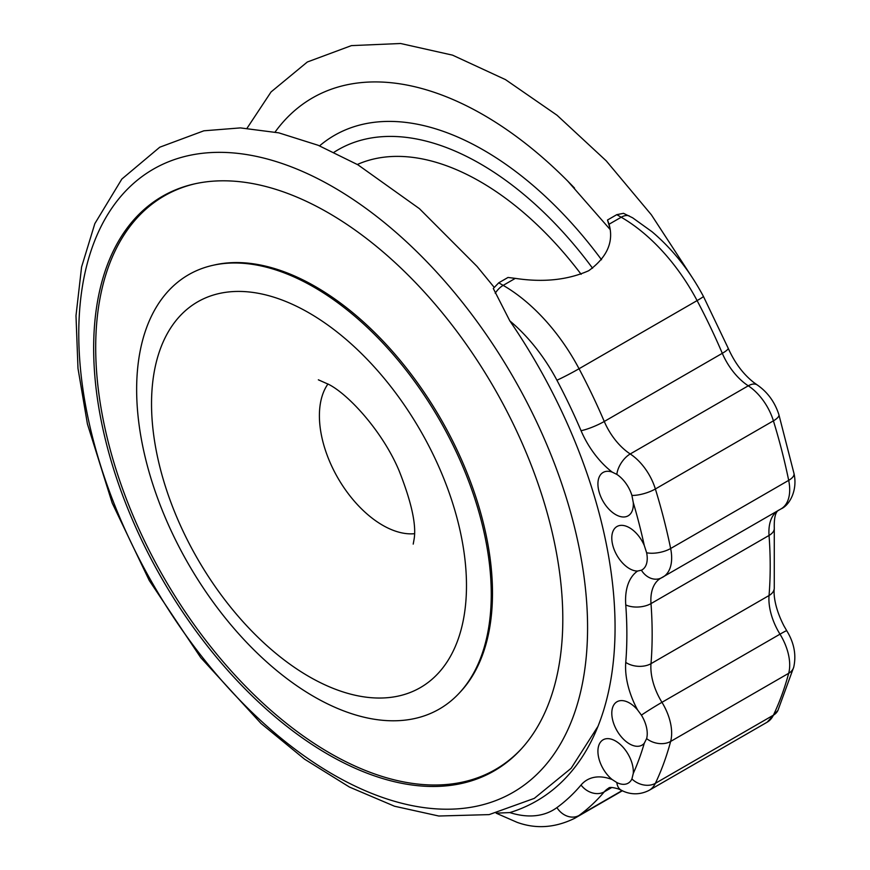 <?xml version="1.0" encoding="UTF-8"?>
<svg xmlns="http://www.w3.org/2000/svg" width="870" height="870" viewBox="0 0 870 870"><rect width="100%" height="100%" fill="white"/><g stroke="black" fill="none" stroke-linecap="round" stroke-linejoin="round"><path stroke-width="1.3" d="M195.141 183.755A331.165 191.193 -120 0 0 95.7 347.5A331.165 191.193 -120 0 0 259.206 699.697A331.165 191.193 -120 0 0 521.391 748.842M459.469 692.879L460.774 691.476A250.179 144.442 -120 0 0 440.677 418.72A250.179 144.442 -120 0 0 214.52 264.948L212.65 265.372A250.756 144.768 -120 0 0 136.644 389.521A250.756 144.768 -120 0 0 260.859 656.578A250.756 144.768 -120 0 0 459.469 692.879A250.756 144.768 -120 0 0 439.328 419.503A250.756 144.768 -120 0 0 212.65 265.372M93.656 348.207A331.742 191.53 60 0 1 194.206 183.961A331.742 191.53 60 0 1 494.106 387.879A331.742 191.53 60 0 1 520.749 749.548A331.742 191.53 60 0 1 257.998 701.524A331.742 191.53 60 0 1 93.656 348.207M629.173 215.88A17.889 10.331 120 0 0 621.213 217.228A143.082 82.606 60 0 1 643.278 232.779A143.082 82.606 60 0 1 697.098 300.596A17.889 0.913 -27.9 0 0 703.417 296.398C689.627 270.603 672.488 249.037 651.989 231.714L632.631 217.804L623.496 213.324L616.776 214.662L621.213 217.228L609.065 224.232L607.499 220.023L616.776 214.662M508.004 277.465L515.312 278.367L503.164 285.371L498.738 282.815L508.004 277.465M610.066 228.636L607.499 220.023M609.065 224.232C613.992 241.708 607.216 257.205 588.729 270.711C567.642 280.042 543.174 282.598 515.312 278.367M612.154 779.531A25.045 14.453 60 0 1 598.68 757.629A25.045 14.453 60 0 1 603.106 739.804A25.045 14.453 60 0 1 631.979 763.11A25.045 14.453 60 0 1 633.262 773.473L631.914 778.954A25.045 14.453 60 0 1 628.173 783.163A25.045 14.453 60 0 1 616.83 782.554L612.154 779.531A65.576 37.867 -120 0 0 581.04 785.023A395.687 228.451 60 0 1 556.92 807.61A125.204 72.286 60 0 1 509.831 812.58A378.994 218.816 -120 0 0 552.319 790.243A378.994 218.816 -120 0 0 509.831 320.889A125.204 72.286 60 0 1 556.92 380.223A395.687 228.451 60 0 1 581.04 430.672A65.576 37.867 -120 0 0 612.154 472.084L616.83 474.4A25.045 14.453 60 0 1 631.914 495.411L633.262 502.523A25.045 14.453 60 0 1 628.14 515.823A25.045 14.453 60 0 1 603.106 501.359A25.045 14.453 60 0 1 603.106 472.453A25.045 14.453 60 0 1 612.154 472.084M644.289 743.219A25.045 14.453 60 0 1 642.016 745.133A25.045 14.453 60 0 1 616.982 730.669A25.045 14.453 60 0 1 616.982 701.764A25.045 14.453 60 0 1 637.547 709.887L641.407 715.14A25.045 14.453 60 0 1 645.888 725.047A25.045 14.453 60 0 1 646.627 738.608L644.289 743.219A437.425 252.55 60 0 1 633.262 773.473M637.547 571.057A25.045 14.453 60 0 1 615.177 551.961A25.045 14.453 60 0 1 616.982 526.513A25.045 14.453 60 0 1 644.289 545.512L646.627 552.754A25.045 14.453 60 0 1 642.049 569.872A25.045 14.453 60 0 1 641.407 570.198L637.547 571.057A65.576 37.867 -120 0 0 625.758 604.922A395.687 228.451 60 0 1 625.758 662.396A65.576 37.867 -120 0 0 637.547 709.887M498.738 282.815L493.301 288.481L509.831 320.889M509.831 812.58L496.139 813.156M151.532 403.821A222.709 128.575 -120 0 0 309.013 676.577A222.709 128.575 -120 0 0 466.483 585.662A222.709 128.575 -120 0 0 309.013 312.896A222.709 128.575 -120 0 0 151.532 403.821M574.526 188.072A341.932 197.414 -120 0 0 567.827 181.199A341.932 197.414 -120 0 0 483.394 114.873A341.932 197.414 -120 0 0 275.094 132.055M601.529 259.76A298.508 172.347 -120 0 0 483.666 150.173A298.508 172.347 -120 0 0 319.573 145.856M592.579 268.232A284.196 164.082 -120 0 0 480.283 163.799A284.196 164.082 -120 0 0 334.047 152.261M581.138 274.311A262.327 151.456 -120 0 0 480.283 181.667A262.327 151.456 -120 0 0 357.353 164.484M78.768 333.906A359.788 207.723 -120 0 0 333.177 774.55A359.788 207.723 -120 0 0 587.576 627.661A359.788 207.723 -120 0 0 333.177 187.017A359.788 207.723 -120 0 0 78.768 333.906M327.979 383.953A89.425 51.634 -120 0 0 319.399 415.719A89.425 51.634 -120 0 0 351.11 497.325A89.425 51.634 -120 0 0 414.435 533.701M622.093 790.602L579.05 815.451A413.576 238.782 -120 0 0 604.269 791.83A47.698 27.535 60 0 1 608.619 788.166C609.37 787.002 612.632 787.263 618.396 788.927L621.387 790.254C625.976 792.766 636.601 796.735 649.14 790.33A41.738 24.099 -120 0 0 655.371 783.326A455.314 262.87 -120 0 0 657.611 778.465A455.314 262.87 -120 0 0 669.095 746.971A455.314 262.87 -120 0 0 670.639 741.436A41.738 24.099 -120 0 0 661.95 702.318A47.698 27.535 60 0 1 659.58 698.208A47.698 27.535 60 0 1 650.999 663.669A413.576 238.782 -120 0 0 650.999 603.595A47.698 27.535 60 0 1 659.58 578.963A47.698 27.535 60 0 1 660.743 578.224L661.048 578.061A17.889 14.583 -115.1 0 0 661.95 577.593A41.738 24.099 -120 0 0 663.016 577.038A41.738 24.099 -120 0 0 670.639 548.513L788.688 480.36A41.738 24.099 60 0 1 781.053 508.885L661.048 578.061A17.889 14.583 -115.1 0 1 641.407 570.198M646.627 552.754A17.889 7.297 -11.6 0 0 670.639 548.513A455.314 262.87 -120 0 0 669.095 541.183A455.314 262.87 -120 0 0 657.611 496.433A455.314 262.87 -120 0 0 655.371 488.983L773.408 420.841A455.314 262.87 60 0 1 775.648 428.279A455.314 262.87 60 0 1 787.132 473.03A455.314 262.87 60 0 1 788.688 480.36A17.889 7.297 -11.6 0 0 793.995 473.497C797.823 490.278 789.514 505.274 781.053 508.885M631.914 495.411A17.889 5.394 162.9 0 0 655.371 488.983A41.738 24.099 -120 0 0 630.228 453.966L748.276 385.812A41.738 24.099 60 0 1 773.408 420.841A17.889 5.394 162.9 0 0 778.889 414.664L793.995 473.497M616.83 474.4A17.889 9.613 -56.8 0 1 630.228 453.966A47.698 27.535 60 0 1 626.889 451.584A47.698 27.535 60 0 1 604.269 421.471L722.307 353.318A47.698 27.535 -120 0 0 744.927 383.431A47.698 27.535 -120 0 0 748.276 385.812A17.889 9.613 -56.8 0 1 757.226 384.931C767.601 392.131 774.822 402.038 778.889 414.664M581.04 785.023A17.889 14.301 -139.8 0 0 604.269 791.83L611.795 787.491M631.914 778.954A17.889 13.572 25.4 0 0 655.371 783.326L773.408 715.173A41.738 24.099 60 0 1 767.177 722.176L649.14 790.33M646.627 738.608A17.889 12.648 -165 0 0 670.639 741.436L788.688 673.293A455.314 262.87 60 0 1 787.132 678.817A455.314 262.87 60 0 1 775.648 710.311A455.314 262.87 60 0 1 773.408 715.173A17.889 13.572 25.4 0 0 777.943 710.377L767.177 722.176M641.407 715.14A17.889 0.718 -31.6 0 1 661.95 702.318L779.998 634.176A41.738 24.099 60 0 1 788.688 673.293A17.889 12.648 -165 0 0 793.744 667.094L777.943 710.377M625.758 662.396A17.889 11.201 -175.4 0 0 650.999 663.669L769.047 595.526A47.698 27.535 -120 0 0 777.617 630.054A47.698 27.535 -120 0 0 779.998 634.176A17.889 0.718 -31.6 0 1 786.73 630.717C794.092 642.712 796.431 654.838 793.744 667.094M777.225 511.092A47.698 27.535 -120 0 0 769.047 535.442A413.576 238.782 60 0 1 769.047 595.526A17.889 11.201 4.6 0 0 774.267 588.392L774.278 528.155A17.889 9.363 -4.2 0 1 769.047 535.442L650.999 603.595A17.889 9.363 175.8 0 1 625.758 604.922M633.262 502.523A437.425 252.55 60 0 1 644.289 545.512M496.237 813.222L517.041 822.313C535.942 829.208 555.158 827.87 574.711 818.279A143.082 82.606 -120 0 0 579.05 815.451A17.889 14.572 -126.2 0 1 556.92 807.61M581.04 430.672A17.889 2.969 156.8 0 0 604.269 421.471A413.576 238.782 -120 0 0 579.05 368.739L697.098 300.596A413.576 238.782 60 0 1 722.307 353.318A17.889 2.969 -23.2 0 0 728.179 348.196L703.417 296.398M556.92 380.223A17.889 0.913 152.1 0 0 579.05 368.739A143.082 82.606 -120 0 0 525.23 300.922A143.082 82.606 -120 0 0 503.164 285.371A17.889 10.331 120 0 0 495.215 293.223M621.387 790.254A17.889 10.995 -63.4 0 1 616.83 782.554M247.069 128.205L271.059 91.937L307.327 61.998L351.404 45.621L400.581 43.5L452.541 55.147L505.481 79.616L557.018 115.221L606.205 160.83L651.336 214.77L692.041 277.215M610.196 229.582L567.827 181.199M494.095 287.231L477.086 266.47L419.438 208.68L357.929 164.811L318.192 145.29L278.781 132.849L240.403 127.901L203.863 130.804L159.765 147.204L121.833 179.068L94.841 223.623L81.584 267.003L75.994 315.69L77.995 368.456L87.413 423.984L112.197 503.023L149.292 580.529L200.731 657.611L261.011 723.438L304.587 759.184L349.446 787.056L394.523 806.229L438.784 816.016L489.136 814.614L534.289 798.377L571.133 768.297L597.973 726.363M413.217 544.109L414.153 538.889C416.425 524.664 411.434 501.979 399.145 470.855C382.952 432.053 349.142 394.936 328.98 384.529L318.355 379.809M574.711 818.279L622.398 790.743M774.267 588.392C773.637 593.177 774.006 606.575 783.979 625.943L786.73 630.717M778.487 510.255C775.409 512.136 774.006 518.107 774.278 528.155M728.179 348.196C734.65 362.703 743.176 374.133 753.757 382.463L757.226 384.931"/></g></svg>

